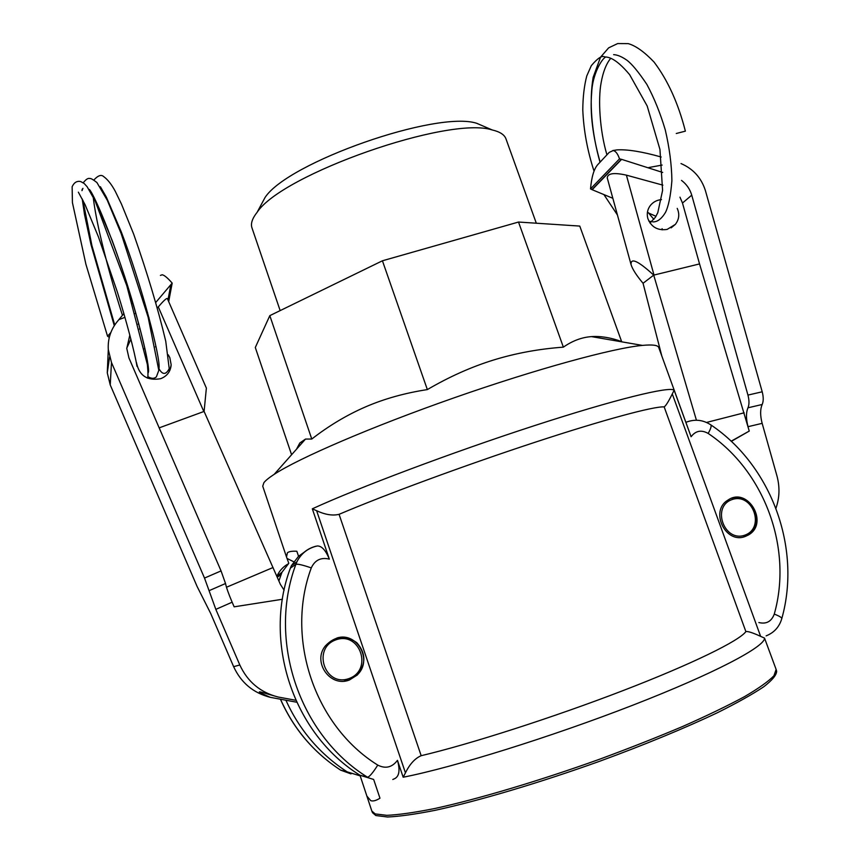 <?xml version="1.0" encoding="UTF-8"?>
<svg xmlns="http://www.w3.org/2000/svg" width="860" height="860" viewBox="0 0 860 860"><rect width="100%" height="100%" fill="white"/><g stroke="black" fill="none" stroke-linecap="round" stroke-linejoin="round"><path stroke-width="1.29" d="M676.261 133.504L685.377 131.15C678.25 103.264 667.801 80.216 654.03 62.028C644.323 51.869 635.712 45.73 628.198 43.623L617.706 43.559L608.665 47.837L600.516 57.201L593.142 77.379C588.992 101.931 591.659 132.73 600.011 162.239M168.291 354.858L169.818 357.631L171.172 364.844C170.581 371.52 167.076 376.142 160.659 378.701C147.167 381.023 139.105 375.627 136.45 362.512M144.286 348.816L144.91 348.483M155.424 346.816L156.122 346.935M169.334 371.456L169.151 369.542M146.673 356.911L146.049 357.147M159.186 427.861L204.1 411.424L280.414 584.445L284.123 590.207M282.435 599.259L234.146 606.827L232.146 602.204C228.631 593.991 226.427 587.756 225.524 583.521L221.052 570.911L128.935 357.943L126.764 348.408L129.849 335.024M273.05 567.525L226.481 587.251M221.052 570.911L204.508 578.071L215.828 609.375L239.822 664.984C247.583 681.787 260.354 692.461 278.135 697.019L295.786 700.287M109.575 357.05L107.274 372.875L110.241 384.936L197.101 586.466L210.657 613.374L233.63 666.661C241.058 682.754 253.291 692.977 270.341 697.342C256.355 691.268 255.667 690.225 268.277 694.203L278.135 697.019M296.668 702.212L270.341 697.342M155.918 302.279L170.839 284.66L167.979 300M138.105 324.123L138.664 323.435M147.028 313.158L147.576 312.492M139.417 329.036L139.976 328.369M148.468 318.404L149.017 317.759M157.466 307.837L158.283 306.891C163.572 300.763 166.593 297.979 167.345 298.538L167.356 298.57M130.913 339.098L126.753 348.139M206.368 388.096L204.1 411.424M204.508 578.071L111.477 362.49L108.295 349.601C107.672 339.195 110.628 329.907 117.143 321.737L123.883 313.577M170.839 284.66L172.183 283.112C167.56 277.834 164.217 275.06 162.153 274.77L160.96 275.211M160.401 275.415L162.153 274.77M132.849 302.989L132.279 303.644M172.183 283.112L168.689 301.623M280.156 310.6L251.958 227.846C250.518 223.665 252.249 218.462 257.151 212.259C282.08 174.139 448.931 115.702 492.189 129.946C499.886 131.741 504.487 134.719 505.981 138.89L536.307 223.224M486.481 127.495L476.709 123.292C436.751 110.209 288.164 162.25 265.095 197.402L260.085 206.776M731.688 498.284C751.844 491.038 766.668 525.406 747.576 535.264L743.599 536.93M744.964 535.113C724.313 542.8 711.177 506.723 731.967 499.606C752.5 492.135 765.615 527.793 744.964 535.113M336.916 637.991C357.255 631.476 373.197 660.512 357.158 674.971L349.3 679.959L344.15 681.131M349.063 678.54C324.897 687.516 311.696 648.128 335.991 639.808C359.996 631.079 373.197 669.972 349.063 678.54M620.63 341.646L621.63 341.581L579.769 226.083L518.515 222.041L382.431 260.784L269.814 315.642L255.302 347.504L291.594 454.746M382.431 260.784L427.345 389.591C404.791 393.052 384.162 398.825 365.468 406.92C346.763 415.047 328.864 425.754 311.771 439.041L305.515 439.073L299.807 442.997L296.496 449.221M621.63 341.581C610.858 337.636 600.796 335.981 591.465 336.615L590.928 336.658C581.457 337.421 572.265 340.925 563.364 347.15C538.822 348.945 515.505 353.245 493.414 360.06C471.355 366.897 449.329 376.744 427.345 389.591M563.364 347.15L518.515 222.041M269.814 315.642L311.771 439.041M371.832 811.034L372.498 812.678L375.841 815.538L387.516 817C399.341 816.484 415.272 814.248 435.332 810.281C478.504 800.929 539.198 782.944 599.603 761.283C644.495 744.846 685.592 727.85 717.692 712.585C737.278 702.813 752.65 694.203 763.798 686.742C772.377 680.077 776.666 674.885 776.634 671.155L776.129 669.446L773.925 675.766C768.507 681.367 758.692 688.333 744.48 696.664C727.775 705.684 707.307 715.563 683.076 726.302C657.072 737.31 629.122 748.329 599.237 759.358C538.769 781.041 477.966 799.101 434.741 808.518C414.649 812.517 398.696 814.796 386.86 815.334L375.186 813.915L371.832 811.034L360.19 775.87L347.117 771.85C319.963 754.123 299.549 730.247 285.896 700.223M745.426 536.382C725.7 544.681 709.392 511.001 727.839 500.165C747.824 485.932 769.754 523.654 748.125 535.124L745.426 536.382M349.525 679.938C330.433 687.957 312.019 662.028 325.36 645.924C335.056 635.744 345.548 634.669 356.835 642.71C365.973 653.202 366.166 663.942 357.394 674.939L349.525 679.938M373.928 780.257L379.969 798.209C376.099 800.638 373.025 801.455 370.724 800.649L366.747 795.909M278.887 580.941L281.983 572.244L288.799 563.311L286.498 556.957L287.433 552.743C289.014 551.496 292.142 551.002 296.84 551.249L298.538 556.291L291.411 565.654L290.4 568.105C262.794 641.538 293.045 733.763 359.964 775.236L373.659 779.45M315.276 546.444L317.254 545.971C321.651 545.821 325.682 550.207 329.348 559.129L312.32 508.819L316.63 510.711C325.177 514.699 332.659 515.903 339.077 514.323C384.57 494.952 464.808 465.346 534.597 442.406C604.483 419.422 654.202 406.146 664.167 406.898C665.844 405.823 668.553 401.502 672.273 393.934L674.143 390.236L691.096 436.74L658.728 347.515C657.921 345.15 652.482 344.452 642.409 345.397C612.943 348.117 536.35 369.015 454.069 397.836C371.789 426.646 298.893 458.1 274.168 474.354C268.997 477.708 265.579 480.493 263.891 482.686L262.73 486.19L286.498 556.957M298.538 556.291L304.945 551.69M674.143 390.236C670.155 385.989 615.728 399.18 533.716 425.883C451.855 452.5 357.792 487.91 312.32 508.819M293.647 561.72L287.186 558.505M776.129 669.446L764.529 638.099C765.174 646.591 714.671 673.38 632.799 705.2C551.099 736.977 453.306 767.389 403.179 777.225L397.471 760.347C400.222 770.366 399.233 776.494 394.482 778.751L392.805 779.482M764.529 638.099L760.627 636.357C752.726 632.724 747.802 631.133 745.878 631.605C739.385 640.743 692.397 663.899 622.618 690.763C552.937 717.584 470.14 744.136 421.174 755.703C415.014 758.337 409.769 764.056 405.447 772.861L403.179 777.225M662.125 229.846L662.103 228.674M655.976 216.311L647.397 212.474M677.218 208.378C679.765 214.108 679.142 219.45 675.337 224.395L667.124 229.426C657.642 230.77 651.203 227.083 647.795 218.375C646.612 213.667 647.462 209.367 650.353 205.475C653.17 202.003 656.879 200.036 661.469 199.595M731.118 441.212L749.254 431.075L731.29 441.373M696.417 420.217L653.718 275.125L699.545 263.923L749.254 431.075M744.136 412.811L706.501 422.454M643.054 283.284L653.718 275.125C638.195 260.924 630.638 257.409 631.046 264.568C632.422 269.137 636.421 275.372 643.054 283.284L661.781 355.889M699.545 263.923L682.485 203.035L691.741 195.166L747.942 395.084C749.307 400.362 749.318 404.598 747.974 407.801C745.975 412.585 745.996 418.874 748.028 426.689L762.154 423.346C760.122 415.552 760.132 409.263 762.186 404.49C763.562 401.287 763.562 397.051 762.207 391.794L705.447 190.748C701.416 177.923 693.278 168.861 681.012 163.561M612.847 198.294L592.164 189.705L621.597 159.358L662.705 172.451M691.741 195.166C689.967 189.157 686.559 184.233 681.507 180.396M775.946 508.238C779.622 497.714 779.945 486.878 776.903 475.72L762.154 423.346M682.485 203.035L679.959 197.166M631.046 264.568L607.246 177.902C607.601 173.311 613.986 172.387 626.403 175.15L662.866 185.147M648.236 212.571L653.89 219.407M592.164 189.705L590.519 188.899C591.54 177.278 593.873 169.291 597.496 164.926L609.213 152.392L613.126 150.575C615.609 150.951 617.738 153.714 619.512 158.863L621.597 159.358M661.168 157.004C642.173 151.65 627.467 149.275 617.05 149.876L612.782 150.554M590.519 188.899L619.512 158.863M109.317 337.367L107.543 336.217L110.822 332.573M93.955 179.923C98.019 175.515 101.222 174.376 103.566 176.515C107.618 179.407 111.52 184.33 115.261 191.285L121.507 204.175L133.666 234.113C147.393 273.243 158.089 308.955 165.754 341.259L169.226 368.671C165.916 374.981 162.486 374.992 158.95 368.682L159.046 367.575M232.146 602.204L215.828 609.375M225.524 583.521L209.066 590.68M203.809 411.531L158.283 306.891M135.826 313.266L135.16 313.524M124.969 317.351L118.863 319.64M170.979 284.477L168.055 300.172M239.822 664.984L233.63 666.661M111.477 362.49L110.241 384.936M350.988 773.882L340.646 770.141L347.117 771.85M359.964 775.236L367.5 777.214C298.732 734.591 267.589 639.732 295.894 564.311L290.4 568.105M277.253 577.189L281.016 574.587M340.485 770.033L340.646 770.141C313.814 752.618 293.754 728.979 280.489 699.223M276.888 576.34L277.232 575.566C279.65 570.545 283.262 566.665 288.089 563.934M760.627 636.357L672.273 393.934M664.167 406.898L745.878 631.605M421.174 755.703L339.077 514.323M316.63 510.711L405.447 772.861M315.824 546.24C307.224 548.551 300.925 553.732 296.926 561.784L295.894 564.311C297.807 563.837 302.935 565.031 311.277 567.901C314.943 560.043 320.973 557.119 329.348 559.129M397.471 760.347C392.063 767.442 385.495 769.034 377.766 765.099C372.896 772.807 369.477 776.849 367.5 777.214M377.766 765.099C314.158 725.561 285.24 637.862 311.277 567.901M766.142 635.873C774.064 632.691 779.267 627.005 781.74 618.791C782.095 617.716 779.601 616.147 774.269 614.094C771.474 621.543 766.335 624.349 758.853 622.533M710.596 424.711L710.887 424.915C711.607 426.098 710.704 428.936 708.167 433.429C764.325 471.033 792.995 548.013 774.269 614.094M691.096 436.74C695.633 430.709 701.319 429.602 708.167 433.429M747.942 395.084L762.207 391.794M648.838 167.517L662.135 165.077M747.974 407.801L762.186 404.49M654.008 275.05L626.403 175.15M591.981 189.598L621.361 159.293M617.426 214.989L604.182 194.973M594.034 171.119C587.391 150.715 583.65 130.344 582.79 110.005C582.876 97.148 584.198 85.796 586.767 75.938L591.314 65.661C597.657 58.147 602.14 55.233 604.763 56.921M600.13 162.11C592.733 136.181 589.906 113.111 591.669 92.88C592.336 74.358 601.978 58.319 605.849 56.996M651.622 221.773L648.849 221.106M606.934 154.843C599.613 130.215 598.001 98.954 601.14 82.668C603.075 71.853 606.268 63.737 610.718 58.308M652.837 221.88C657.266 222.095 661.458 218.977 665.425 212.517C668.532 206.346 670.692 195.725 671.896 180.654C671.66 164.712 669.446 147.812 665.285 129.957C660.329 113.208 654.18 98.019 646.849 84.388C638.496 71.928 631.831 63.855 626.843 60.178C621.855 56.685 617.458 54.836 613.653 54.642M649.956 222.966L655.417 217.247L657.803 212.624L662.587 190.393L659.942 149.436L647.182 105.984L629.628 74.659C615.083 57.244 607.87 57.115 604.784 56.921M169.925 370.241L171.172 364.844M206.378 388.118L167.345 298.538M108.295 349.601L107.274 372.875M265.095 197.402L257.151 212.259M476.709 123.292L492.189 129.946M747.576 535.264L748.125 535.124M281.983 572.244L276.877 576.329M280.392 699.201C293.636 728.893 313.663 752.5 340.474 770.012M317.254 545.971C308.02 548.046 301.237 553.324 296.926 561.784L291.411 565.654M685.99 422.292C694.74 418.885 703.039 419.755 710.887 424.915C771.033 465.357 801.767 547.454 781.826 618.501M305.515 439.073L274.168 474.354M591.465 336.615L642.409 345.397M675.337 224.395L671.122 227.868M613.126 150.575L617.05 149.876M114.283 325.704L90.999 244.649L84.506 214.473L82.227 198.939M81.947 190.641L82.936 188.351M107.543 336.217L85.892 264.192L72.423 202.616L72.132 186.717C74.143 182.427 77.002 180.718 80.722 181.567L84.194 183.502L87.172 186.792L95.094 200.842L126.807 285.746L147.372 364.522C148.189 373.111 148.167 377.626 147.318 378.077M114.735 324.994L91.88 245.465L82.893 200.229M82.141 190.447L82.141 189.243M83.237 182.772C86.011 179.256 88.247 177.848 89.934 178.547C90.708 178.192 93.041 179.525 96.922 182.546L107.285 200.262L121.185 233.619L148.156 317.254L158.81 370.337L156.391 376.841C154.209 378.862 151.371 378.787 147.877 376.626M122.442 315.298C113.434 287.337 105.823 259.795 99.599 232.673C96.18 217.3 94.009 204.97 93.073 195.682M100.383 186.727L106.35 197.112L121.281 231.931C141.029 282.962 161.261 359.373 158.95 368.682M148.221 372.66C148.726 371.456 148.457 367.575 147.404 360.996C145.329 349.128 140.954 331.39 134.257 307.783C118.024 250.894 95.342 196.198 89.397 189.436L95.675 200.724L112.09 240.284C134.869 302.15 151.166 368.564 148.221 372.66M136.998 366.317C134.569 351.622 125.99 319.533 117.282 291.809L98.47 236.962L85.108 204.734L78.357 192.156"/></g></svg>
